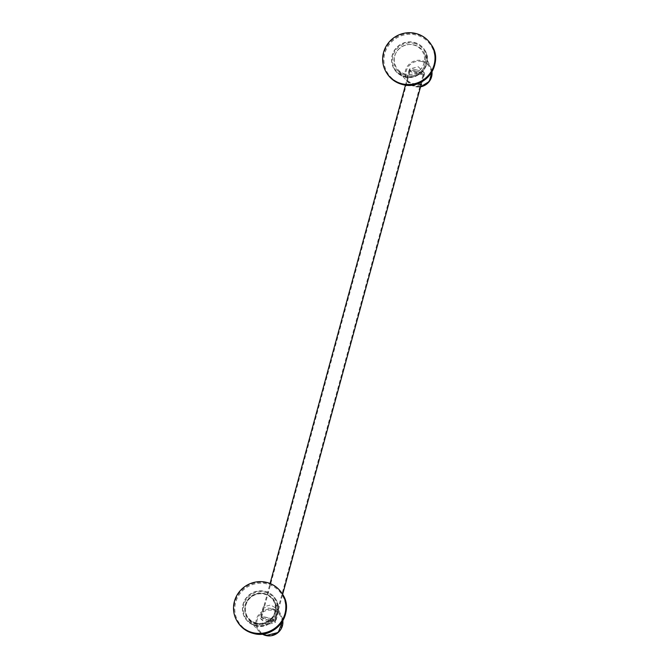 <?xml version="1.0" encoding="UTF-8"?>
<svg xmlns="http://www.w3.org/2000/svg" width="669" height="669" viewBox="0 0 669 669"><rect width="100%" height="100%" fill="white"/><g stroke="black" fill="none" stroke-linecap="round" stroke-linejoin="round"><path stroke-width="0.5" stroke-dasharray="3.35 2.51" d="M404.762 76.667A17.996 17.519 -32.9 0 0 423.77 69.668A17.996 17.519 -32.9 0 0 424.531 49.749A17.996 17.519 -32.9 0 0 414.078 42.364A17.996 17.519 -32.9 0 0 395.061 49.364A17.996 17.519 -32.9 0 0 394.309 69.275A17.996 17.519 -32.9 0 0 404.762 76.667M405.456 74.1A15.295 14.894 147.1 0 1 397.219 50.886A15.295 14.894 147.1 0 1 422.264 51.22A15.295 14.894 147.1 0 1 405.456 74.1M405.431 74.05A15.295 14.894 147.1 0 1 397.185 50.844A15.295 14.894 147.1 0 1 422.231 51.17A15.295 14.894 147.1 0 1 405.431 74.05M421.018 85.105L414.42 85.916L406.326 80.389L412.313 83.408L416.787 83.976M416.026 69.743A7.919 1.229 -164.8 0 0 409.712 68.949A7.919 1.229 -164.8 0 0 409.369 69.191A7.919 1.229 -164.8 0 0 417.991 72.779A7.919 1.229 -164.8 0 0 424.648 73.339A7.919 1.229 -164.8 0 0 424.464 72.954A7.919 1.229 -164.8 0 0 416.026 69.743M269.122 620.422A7.493 1.162 15.2 0 1 260.96 617.019A7.493 1.162 15.2 0 1 267.266 617.546A7.493 1.162 15.2 0 1 275.427 620.949A7.493 1.162 15.2 0 1 269.122 620.422M269.038 620.28A6.774 1.054 15.2 0 1 261.654 617.203A6.774 1.054 15.2 0 1 267.357 617.679A6.774 1.054 15.2 0 1 274.733 620.757A6.774 1.054 15.2 0 1 269.038 620.28M417.607 73.899A7.493 1.162 15.2 0 1 409.445 70.496A7.493 1.162 15.2 0 1 415.75 71.023A7.493 1.162 15.2 0 1 423.92 74.426A7.493 1.162 15.2 0 1 417.607 73.899M417.523 73.766A6.774 1.054 15.2 0 1 410.139 70.688A6.774 1.054 15.2 0 1 415.842 71.165A6.774 1.054 15.2 0 1 423.218 74.242A6.774 1.054 15.2 0 1 417.523 73.766M255.617 625.59A17.996 17.519 -32.9 0 0 274.633 618.582A17.996 17.519 -32.9 0 0 275.394 598.671A17.996 17.519 -32.9 0 0 264.941 591.279A17.996 17.519 -32.9 0 0 245.924 598.287A17.996 17.519 -32.9 0 0 245.163 618.198A17.996 17.519 -32.9 0 0 255.617 625.59M256.244 623.299A15.596 15.178 -32.9 0 0 272.718 617.228A15.596 15.178 -32.9 0 0 273.378 599.976A15.596 15.178 -32.9 0 0 264.322 593.57A15.596 15.178 -32.9 0 0 247.839 599.641A15.596 15.178 -32.9 0 0 247.179 616.893A15.596 15.178 -32.9 0 0 256.244 623.299M256.453 623.625A15.596 15.178 -32.9 0 0 272.927 617.554A15.596 15.178 -32.9 0 0 273.588 600.294A15.596 15.178 -32.9 0 0 264.531 593.888A15.596 15.178 -32.9 0 0 248.048 599.959A15.596 15.178 -32.9 0 0 247.388 617.219A15.596 15.178 -32.9 0 0 256.453 623.625M256.528 623.341A15.295 14.894 147.1 0 1 248.283 600.126A15.295 14.894 147.1 0 1 273.337 600.461A15.295 14.894 147.1 0 1 256.528 623.341M256.286 622.973A15.295 14.894 147.1 0 1 248.048 599.759A15.295 14.894 147.1 0 1 273.094 600.093A15.295 14.894 147.1 0 1 256.286 622.973M272.417 608.564L278.521 611.165L276.431 608.397L270.602 605.002L263.277 606.908L265.794 607.837L272.417 608.564M268.854 621.702A7.919 1.229 -164.8 0 0 275.16 622.496A7.919 1.229 -164.8 0 0 275.511 622.254A7.919 1.229 -164.8 0 0 266.889 618.666A7.919 1.229 -164.8 0 0 260.233 618.106A7.919 1.229 -164.8 0 0 260.408 618.491A7.919 1.229 -164.8 0 0 268.854 621.702M414.22 42.573A17.996 17.519 147.1 0 1 424.673 49.966A17.996 17.519 147.1 0 1 423.912 69.877A17.996 17.519 147.1 0 1 404.896 76.885A17.996 17.519 147.1 0 1 394.442 69.492A17.996 17.519 147.1 0 1 395.203 49.581A17.996 17.519 147.1 0 1 414.22 42.573M414.161 43.368A17.352 16.892 147.1 0 1 426.287 63.948A17.352 16.892 147.1 0 1 405.18 76.442A17.352 16.892 147.1 0 1 393.054 55.861A17.352 16.892 147.1 0 1 414.161 43.368M414.044 44.923A16.064 15.638 147.1 0 1 424.489 53.579A16.064 15.638 147.1 0 1 421.955 70.237A16.064 15.638 147.1 0 1 405.723 75.555A16.064 15.638 147.1 0 1 397.804 70.814A16.064 15.638 147.1 0 1 396.399 52.165A16.064 15.638 147.1 0 1 414.044 44.923M402.738 83.943A25.673 24.987 147.1 0 1 384.8 53.487A25.673 24.987 147.1 0 1 416.034 34.997A25.673 24.987 147.1 0 1 433.98 65.453A25.673 24.987 147.1 0 1 402.738 83.943M387.134 73.649A26.392 25.69 147.1 0 1 388.246 44.447A26.392 25.69 147.1 0 1 416.135 34.169A26.392 25.69 147.1 0 1 431.463 45.015M406.568 80.656L408.299 82.605L415.023 86.627L420.55 86.811A13.623 13.263 147.1 0 1 407.103 66.783A13.623 13.263 147.1 0 1 431.965 71.775L430.928 67.979L424.489 53.579C426.304 57.852 426.253 62.158 424.322 66.507C422.565 71.366 415.181 77.537 405.69 75.53L397.804 70.814L406.359 80.422M421.955 61.548A12.828 12.494 147.1 0 1 430.928 76.768A12.828 12.494 147.1 0 1 415.307 86.017A12.828 12.494 147.1 0 1 406.342 70.789A12.828 12.494 147.1 0 1 421.955 61.548M275.394 598.671L275.536 598.889C284.584 611.324 270.644 630.315 255.784 625.824A17.996 17.519 147.1 0 1 245.306 618.415A17.996 17.519 147.1 0 1 246.067 598.496A17.996 17.519 147.1 0 1 265.083 591.496A17.996 17.519 147.1 0 1 275.536 598.889A17.996 17.519 147.1 0 1 274.775 618.8A17.996 17.519 147.1 0 1 255.759 625.799C251.318 624.679 247.831 622.203 245.306 618.415L245.163 618.198M256.035 625.364A17.352 16.892 147.1 0 1 243.917 604.784A17.352 16.892 147.1 0 1 265.024 592.282A17.352 16.892 147.1 0 1 277.15 612.863A17.352 16.892 147.1 0 1 256.035 625.364M256.587 624.47A16.064 15.638 147.1 0 1 248.667 619.728A16.064 15.638 147.1 0 1 247.262 601.088A16.064 15.638 147.1 0 1 264.907 593.846A16.064 15.638 147.1 0 1 275.352 602.493A16.064 15.638 147.1 0 1 272.818 619.159A16.064 15.638 147.1 0 1 256.587 624.47M253.601 632.857A25.673 24.987 147.1 0 1 235.664 602.409A25.673 24.987 147.1 0 1 266.898 583.92A25.673 24.987 147.1 0 1 284.835 614.368A25.673 24.987 147.1 0 1 253.601 632.857M237.997 622.571A26.392 25.69 147.1 0 1 239.109 593.361A26.392 25.69 147.1 0 1 266.998 583.092A26.392 25.69 147.1 0 1 282.326 593.93M272.927 609.568A13.623 13.263 147.1 0 1 282.828 620.698L281.791 616.902L275.352 602.493C277.167 606.775 277.117 611.081 275.185 615.421C273.429 620.288 266.045 626.452 256.553 624.445L248.667 619.728L259.154 631.519A13.623 13.263 147.1 0 1 272.927 609.568M262.189 634.028A13.623 13.263 147.1 0 1 259.154 631.519L262.181 634.028M266.17 634.931A12.828 12.494 147.1 0 1 257.205 619.711A12.828 12.494 147.1 0 1 272.818 610.463A12.828 12.494 147.1 0 1 281.791 625.691A12.828 12.494 147.1 0 1 266.17 634.931M394.309 69.275L394.442 69.492C396.968 73.289 400.455 75.756 404.921 76.902C419.781 81.392 433.721 62.409 424.673 49.966L424.531 49.749M409.369 69.191L406.326 80.389M424.464 72.954L418.242 66.724L409.712 68.949M424.648 73.339L421.637 84.428M260.96 617.019L270.067 583.502M405.489 85.055L409.445 70.496M275.427 620.949L282.636 594.423M421.311 84.035L423.92 74.426M261.654 617.203L410.139 70.688M274.733 620.757L423.218 74.242M278.521 611.165L275.511 622.254M260.408 618.491L266.638 624.721L275.16 622.496M263.277 606.908L260.233 618.106"/><path stroke-width="1" d="M415.666 33.45A26.392 25.69 147.1 0 1 430.995 44.288A26.392 25.69 147.1 0 1 429.891 73.498A26.392 25.69 147.1 0 1 401.994 83.767A26.392 25.69 147.1 0 1 386.665 72.929A26.392 25.69 147.1 0 1 387.777 43.719A26.392 25.69 147.1 0 1 415.666 33.45M416.787 83.976L421.637 84.428L421.018 85.105M266.53 582.373A26.392 25.69 147.1 0 1 281.858 593.211A26.392 25.69 147.1 0 1 280.746 622.413A26.392 25.69 147.1 0 1 252.857 632.69A26.392 25.69 147.1 0 1 237.528 621.844A26.392 25.69 147.1 0 1 238.641 592.642A26.392 25.69 147.1 0 1 266.53 582.373M402.462 84.486A26.392 25.69 147.1 0 1 387.134 73.649C390.83 79.21 395.939 82.822 402.479 84.503C424.271 91.093 444.734 63.237 431.463 45.015A26.392 25.69 147.1 0 1 430.351 74.217A26.392 25.69 147.1 0 1 402.462 84.486M431.965 71.775A13.623 13.263 147.1 0 1 420.558 86.803L429.281 81.509L431.973 71.775M253.325 633.409A26.392 25.69 147.1 0 1 237.997 622.571C241.693 628.124 246.802 631.745 253.342 633.426A26.392 25.69 147.1 0 0 281.214 623.14A26.392 25.69 147.1 0 0 282.326 593.93C295.598 612.152 275.135 640.007 253.342 633.426M262.181 634.028L265.886 635.55L278.237 632.481L282.828 620.69A13.623 13.263 147.1 0 1 262.189 634.028M430.995 44.288L431.463 45.015M386.665 72.929L387.134 73.649M270.067 583.502L405.489 85.055M282.636 594.423L421.311 84.035M281.858 593.211L282.326 593.93M237.528 621.844L237.997 622.571"/></g></svg>
